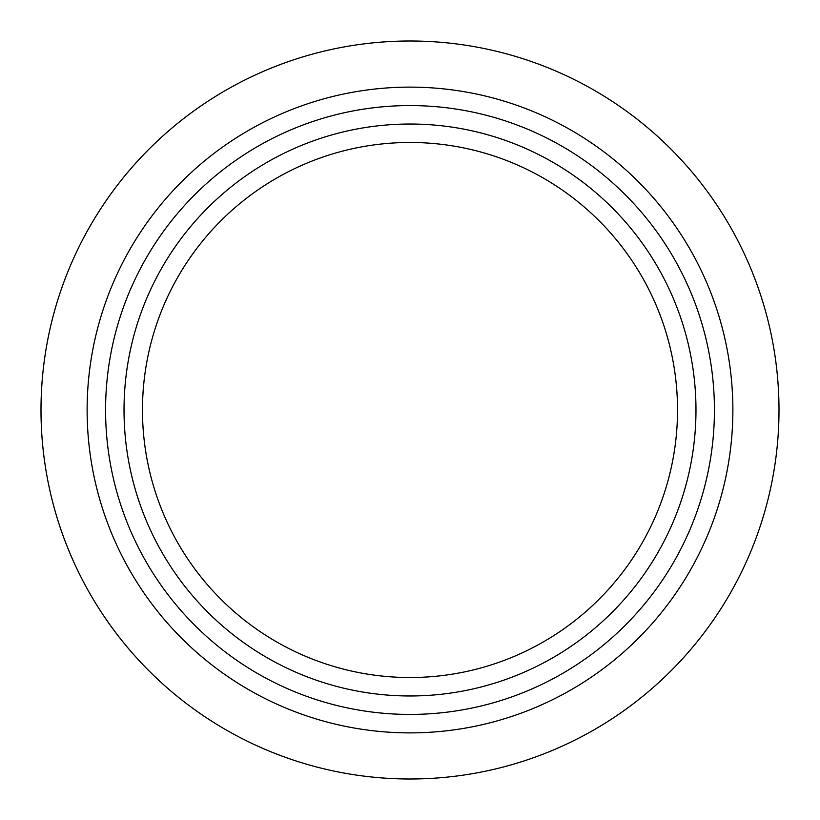 <?xml version="1.0" encoding="UTF-8"?>
<svg xmlns="http://www.w3.org/2000/svg" width="820" height="820" viewBox="0 0 820 820"><rect width="100%" height="100%" fill="white"/><g stroke="black" fill="none" stroke-linecap="round" stroke-linejoin="round"><path stroke-width="1.23" d="M410 41A369 369 90 0 0 69.085 551.214A369 369 90 0 0 410 779M778.959 415.422A369 369 90 0 0 230.215 87.76A369 369 90 0 0 220.826 726.817A369 369 90 0 0 778.959 415.422M732.844 414.746A322.875 322.875 -90 0 1 244.473 687.221A322.875 322.875 -90 0 1 252.683 128.043A322.875 322.875 -90 0 1 732.844 414.746M714.394 414.469A304.425 304.425 90 0 0 261.672 144.156A304.425 304.425 90 0 0 253.933 671.375A304.425 304.425 90 0 0 714.394 414.469M695.944 414.202A285.975 285.975 90 0 0 412.101 124.035A285.975 285.975 90 0 0 124.025 410A285.975 285.975 90 0 0 410 695.975A285.975 285.975 90 0 0 695.975 410A285.975 285.975 90 0 0 410 124.025A285.975 285.975 90 0 0 124.025 410A285.975 285.975 90 0 0 410 695.975M410 677.525A267.525 267.525 -90 0 1 142.475 410A267.525 267.525 -90 0 1 410 142.475A267.525 267.525 -90 0 1 677.525 410A267.525 267.525 -90 0 1 410 677.525"/></g></svg>
